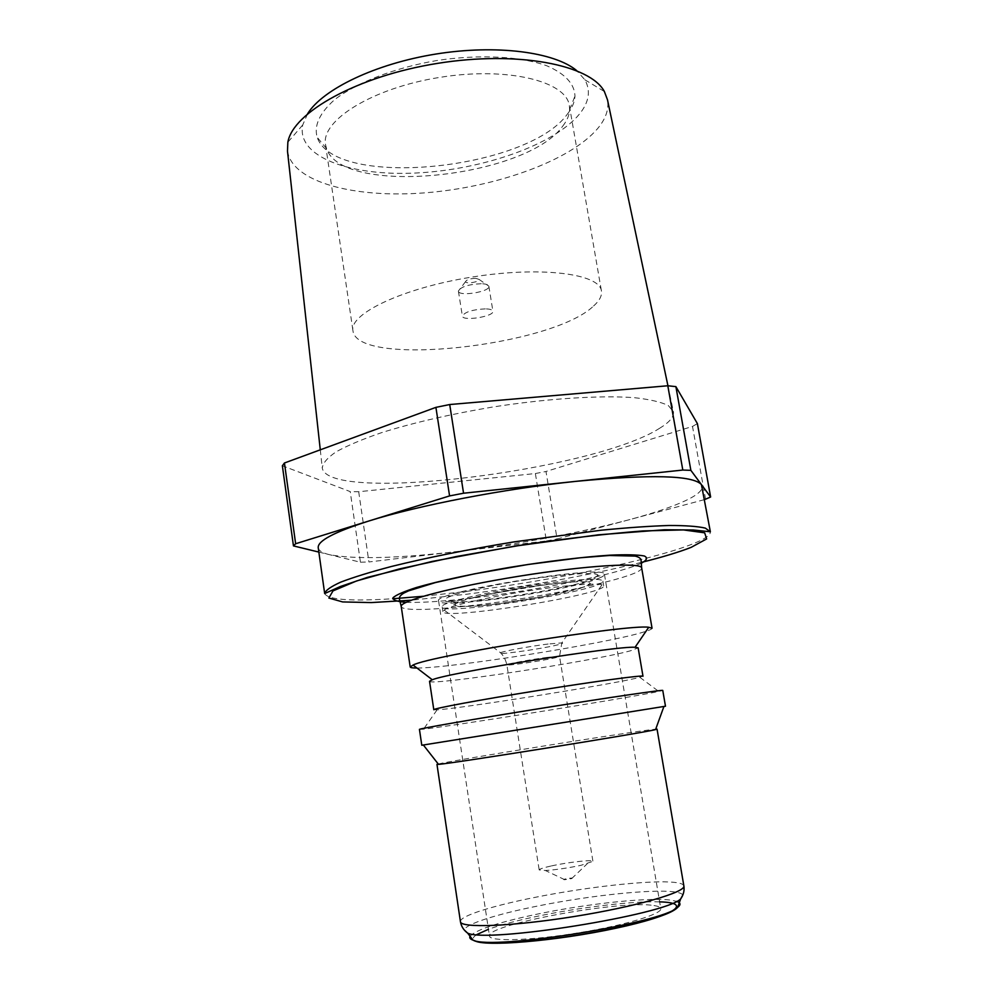 <?xml version="1.0" encoding="UTF-8"?>
<svg xmlns="http://www.w3.org/2000/svg" width="993" height="993" viewBox="0 0 993 993"><rect width="100%" height="100%" fill="white"/><g stroke="black" fill="none" stroke-linecap="round" stroke-linejoin="round"><path stroke-width="0.74" stroke-dasharray="4.96 3.72" d="M599.027 578.199C602.763 576.672 604.576 575.419 604.452 574.413C608.783 563.689 431.136 592.138 438.608 600.976C437.739 609.64 570.925 590.525 599.027 578.199M525.545 579.875C562.373 574.153 593.926 572.067 597.587 574.786C612.011 582.841 434.065 611.353 445.249 599.189C447.905 595.117 485.043 586.031 525.545 579.875M654.002 905.566C658.235 906.187 660.482 907.205 660.767 908.583C662.43 914.032 623.989 925.6 576.859 933.11C529.741 940.694 489.599 941.712 489.475 936.027C485.577 924.657 621.891 899.732 654.002 905.566M593.591 305.993C599.524 300.718 602.143 295.703 601.435 290.961C599.722 273.658 540.701 265.963 471.774 277.097C402.835 288.044 349.164 313.788 352.949 330.756C356.872 367.832 552.009 346.309 593.591 305.993M485.329 308.86C472.258 309.617 464.612 312.038 462.366 316.122C462.552 321.571 494.44 316.457 492.913 311.231C492.503 309.779 489.983 308.984 485.329 308.86M481.282 283.7C468.46 284.333 460.826 286.778 458.394 291.036L458.406 291.148C458.642 296.907 490.443 291.805 488.866 286.269L488.841 286.158C488.32 284.681 485.8 283.861 481.282 283.7M578.621 588.464C607.368 580.421 578.373 579.118 526.079 587.31C491.101 592.684 459.213 600.293 455.613 603.881C451.641 607.542 474.257 606.81 504.916 602.677L541.992 596.743L578.621 588.464M565.712 878.879C563.416 879.438 563.093 879.711 564.756 879.699L571.67 878.594C573.296 877.787 571.31 877.886 565.712 878.879M551.537 865.884C568.021 862.222 593.305 859.417 592.92 861.353L580.979 865.325C567.785 868.081 555.919 869.806 545.38 870.501L539.187 869.955C539.398 869.024 543.519 867.671 551.537 865.884M475.709 278.301C470.049 278.574 466.66 279.666 465.568 281.578C465.407 284.296 480.091 281.95 479.085 279.418L475.709 278.301M566.593 580.93C515.268 585.746 437.801 602.18 442.195 606.872C441.686 616.38 606.338 590.003 602.888 581.141C601.932 578.795 589.83 578.733 566.593 580.93M567.388 585.808C521.573 590.239 451.008 604.278 444.156 610.05L442.903 611.576C442.357 620.749 607.071 594.373 603.682 585.82L602.019 584.765C597.376 583.636 585.845 583.983 567.388 585.808M318.84 552.083L360.434 562.224L350.219 491.609L282.372 465.767M358.696 491.734L368.912 561.964L546.386 540.962L535.376 473.537L358.696 491.734L350.219 491.609M705.601 499.318L692.506 426.431L545.989 471.476L557.085 538.988L704.583 499.591M318.244 547.813C318.741 550.705 322.365 552.952 329.105 554.591C354.737 559.531 398.156 558.414 459.374 551.264C520.357 543.854 576.685 533.427 628.346 519.96C652.773 513.431 671.802 507.026 685.406 500.72C697.049 495.259 702.647 490.455 702.2 486.322M546.386 540.962L557.085 538.988M360.434 562.224L368.912 561.964M692.506 426.431L697.396 423.601M535.376 473.537L545.989 471.476M438.236 763.989C452.498 760.439 610.273 734.969 648.491 730.016L655.715 729.16M416.948 668.016C450.363 668.326 604.116 643.973 642.819 632.293C649.025 630.493 652.103 629.128 652.053 628.234M429.535 681.26C428.293 686.349 593.057 661.226 630.505 650.787L638.139 647.846M433.804 709.747L437.081 709.846C459.176 708.642 601.125 686.126 635.21 678.455L642.992 676.245M419.443 729.408L423.539 729.16C450.425 726.293 612.333 700.487 653.158 692.593L662.765 690.445M423.39 745.035L663.907 706.519M562.671 126.223C567.077 120.6 569.399 115.051 569.634 109.565L569.361 105.618C566.382 81.19 507.286 66.432 439.787 77.38C372.251 88.054 320.727 120.538 325.53 144.68L326.498 148.516C342.151 196.986 525.508 178.181 562.671 126.223M567.462 114.021C572.179 107.976 574.686 101.981 574.984 96.036C574.513 83.834 565.141 73.755 546.845 65.799C520.655 56.316 479.532 54.094 437.081 60.486C394.755 67.673 356.388 82.63 334.467 99.809C319.585 113.09 313.825 125.59 317.189 137.332C334.802 189.526 527.73 169.865 567.462 114.021M307.582 113.761L302.728 124.969C296.075 157.055 350.901 176.531 416.849 172.968C482.809 169.666 554.615 144.73 579.726 113.736C589.159 101.882 590.872 90.562 584.865 79.775L576.759 70.652M287.486 151.11C292.376 182.551 355.494 198.513 425.712 192.779C496.016 187.168 569.908 160.94 597.525 128.705C605.755 118.924 609.081 109.304 607.505 99.859M659.377 428.43C669.356 422.422 674.048 416.911 673.465 411.896L668.401 405.591C661.152 402.028 649.807 399.385 634.353 397.684C600.293 395.152 547.689 398.466 492.59 407.043C450.512 414.143 413.485 422.683 381.511 432.675C362.433 439.229 347.277 445.634 336.044 451.877C327.256 457.885 322.675 463.309 322.291 468.15C328.695 503.811 593.615 470.508 659.377 428.43M547.379 657.354C530.796 659.464 505.809 664.118 506.877 664.851C506.02 666.166 542.749 660.767 555.348 657.751L559.556 656.423L547.379 657.354M579.912 588.464L590.785 584.182L588.39 581.786L572.44 581.873L545.716 584.542L483.901 595.08L462.453 600.591L453.689 604.687L458.716 606.624L475.833 606.127C507.1 603.57 555.534 595.378 579.912 588.464M548.136 644.023C530.684 646.158 504.109 651.023 500.484 652.711C492.056 655.864 540.813 649.137 557.619 644.879C562.286 643.725 563.689 643.067 561.827 642.893L548.136 644.023M423.13 596.284L465.593 591.518C551.835 580.644 652.6 560.052 693.064 543.779C704.893 539.05 710.653 535.053 710.367 531.776M324.674 593.553C327.876 599.722 350.529 601.46 392.657 598.754M682.836 894.978C681.955 893.514 678.951 892.459 673.8 891.838C651.358 888.958 589.631 895.574 538.702 905.827C497.443 913.982 465.183 924.086 464.277 929.994M460.442 921.678C459.349 916.043 493.062 905.579 536.63 897.051C588.588 886.712 651.495 879.786 674.421 882.38C680.342 883.013 683.494 884.18 683.867 885.893M470.061 936.262C476.292 929.436 499.988 921.789 541.148 913.324C590.19 903.357 649.707 897.126 671.169 900.179L676.618 901.346M641.242 562.448C588.65 575.307 530.485 585.907 466.772 594.224L411.139 600.219M406.112 602.341C423.701 602.875 449.68 600.951 484.05 596.557C543.37 588.998 613.252 574.786 637.891 564.719L641.267 563.254M659.637 901.867C634.192 900.949 584.207 906.758 542.364 915.248C519.711 919.841 501.738 924.52 488.457 929.287M476.789 934.587C472.916 937.032 472.171 939.03 474.58 940.594M641.677 567.984C641.838 569.535 638.884 571.496 632.814 573.88C609.752 583.028 543.432 596.371 487.203 603.632C439.812 609.876 401.743 611.527 401.234 606.487M438.608 600.976L489.475 936.027M604.452 574.413L660.767 908.583M458.406 291.148L462.366 316.122M488.866 286.269L492.913 311.231M597.587 574.786C597.612 576.585 593.913 578.323 586.478 579.986L526.091 587.161L457.425 600.666C449.841 601.398 445.783 600.902 445.249 599.189M571.67 878.594L587.198 863.811M564.756 879.699L545.38 870.501M444.156 610.05L500.484 652.711C500.36 652.885 504.68 655.665 506.877 664.851L539.187 869.955M602.019 584.765L561.827 642.893L559.556 656.423L592.92 861.353M465.568 281.578L458.394 291.036M479.085 279.418L488.841 286.158M504.916 602.677L541.992 596.743M442.195 606.872L442.903 611.576M602.888 581.141L603.682 585.82M437.081 709.846L423.539 729.16M639.902 677.363L658.806 691.476M325.53 144.68L352.949 330.756M569.361 105.618L601.435 290.961M569.634 109.565L574.984 96.036M326.498 148.516L317.189 137.332M302.728 124.969L287.858 142.21M584.865 79.775L604.377 91.517M320.28 449.829L322.291 468.15M667.941 385.781L673.465 411.896"/><path stroke-width="1.49" d="M284.445 462.986L435.902 407.366L449.581 495.917L295.641 543.742L284.445 462.986L282.372 465.767L293.456 545.902L318.84 552.083M704.583 499.591L710.628 497.009L690.867 470.347L675.885 386.625L697.396 423.601L710.628 497.009M667.805 385.768L682.812 470.049L463.557 493.223L449.717 404.536L667.805 385.768L675.885 386.625M710.367 531.776L701.418 484.584C692.891 475.287 651.036 474.207 575.878 481.357C504.568 488.742 418.003 505.487 368.85 521.002C334.182 532.087 317.313 541.024 318.244 547.813L324.674 593.553C325.468 590.425 330.818 586.627 340.736 582.134C353.347 577.305 370.24 572.092 391.428 566.482C426.891 557.718 467.815 549.514 514.188 541.855L601.15 530.212C627.328 527.655 649.956 526.091 669.059 525.496C685.666 525.471 697.756 526.352 705.328 528.115L710.367 531.776L693.238 529.977L664.491 529.753L598.183 534.83L514.746 546.15L431.98 561.467L367.484 577.355L340.363 586.503L324.674 593.553M463.557 493.223L449.581 495.917M690.867 470.347L682.812 470.049M449.717 404.536L435.902 407.366M655.715 729.16L657.056 729.135L655.554 729.594C644.358 732.76 450.152 763.865 438.521 764.349L436.97 764.387L438.236 763.989M641.677 567.984L641.081 560.499C640.994 558.5 639.033 557.023 635.185 556.092L609.466 555.484L580.607 557.743L528.35 564.434L474.406 573.855L435.356 582.593L408.607 590.847L403.828 593.094C400.328 595.254 398.876 597.289 399.471 599.201L401.234 606.487C399.198 601.026 452.932 586.764 519.674 576.114C586.404 565.389 641.9 562.15 641.677 567.984L652.053 628.234L648.727 627.278C628.917 623.852 430.813 655.579 413.051 665.037L410.196 666.973C410.357 667.681 412.604 668.028 416.948 668.016M638.139 647.846L635.061 647.275C616.901 645.723 449.059 672.609 432.29 679.758L429.535 681.26L433.804 709.747C432.638 708.63 480.165 699.767 537.995 690.52C595.825 681.248 643.749 674.818 642.992 676.245L638.139 647.846M663.907 706.519L665.484 706.222L662.765 690.445C663.87 689.465 608.473 697.558 540.862 708.394C473.251 719.217 418.103 728.825 419.443 729.408L421.789 745.246L423.39 745.035M665.484 706.222L421.789 745.246M576.759 70.652C554.64 52.07 496.661 44.275 436.051 54.019C375.428 63.701 322.775 89.209 307.582 113.761M667.941 385.781L607.505 99.859L604.377 91.517C590.239 64.781 517.701 50.432 437.553 63.378C357.368 76.113 292.935 112.408 287.858 142.21L287.486 151.11L320.28 449.829M295.641 543.742L293.456 545.902M392.657 598.754L423.13 596.284M464.277 929.994L467.604 933.097C487.215 943.35 665.211 914.838 680.639 898.975L682.836 894.978M676.618 901.346C680.714 902.724 681.049 904.747 677.623 907.391L680.639 898.975C683.494 894.904 684.574 890.547 683.867 885.893C686.064 892.186 636.165 906.621 574.202 916.514C512.239 926.469 460.33 928.343 460.442 921.678C461.236 926.32 463.619 930.118 467.604 933.097L473.09 940.16C470.21 939.155 469.205 937.864 470.061 936.262M677.623 907.391C662.567 923.18 492.342 950.45 473.09 940.16C493.98 952.361 661.611 925.513 677.623 907.391M411.139 600.219L371.283 602.577L342.647 601.932L328.857 598.047L332.978 590.909L356.661 580.93L399.174 568.989L456.681 556.465L522.281 544.971C567.313 538.355 607.604 533.675 643.129 530.92L683.383 529.914L704.67 532.819L706.631 538.938L691.116 547.366C678.951 552.145 662.331 557.16 641.242 562.448M641.267 563.254C647.002 560.139 648.007 557.718 644.283 555.981C637.655 554.739 626.335 554.466 610.31 555.149C583.325 556.912 547.155 561.281 509.583 567.4C472.283 573.78 438.98 580.992 416.551 587.459C403.791 591.555 395.922 595.006 392.955 597.823C392.856 600.169 397.237 601.671 406.112 602.341M488.457 929.287L476.789 934.587M474.58 940.594C483.02 947.123 556.154 941.128 615.734 928.269C675.525 915.521 693.288 902.649 659.637 901.867M436.97 764.387L460.442 921.678M657.056 729.135L683.867 885.893M401.234 606.487L410.196 666.973M635.061 647.275L648.727 627.278M432.29 679.758L413.051 665.037M655.554 729.594L663.945 706.42M438.521 764.349L423.328 744.961"/></g></svg>
